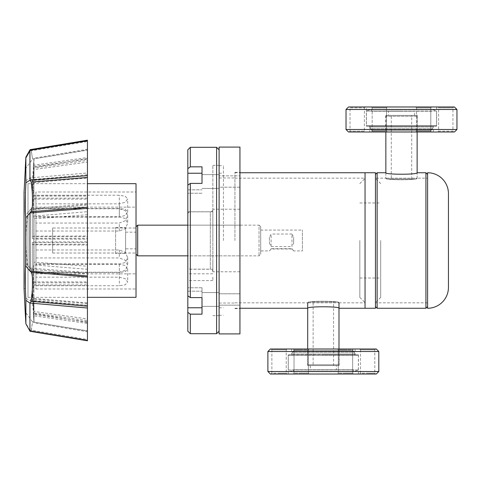 <?xml version="1.0" encoding="UTF-8"?>
<svg xmlns="http://www.w3.org/2000/svg" width="481" height="481" viewBox="0 0 481 481"><rect width="100%" height="100%" fill="white"/><g stroke="black" fill="none" stroke-linecap="round" stroke-linejoin="round"><path stroke-width="0.36" stroke-dasharray="2.4 1.8" d="M338.985 308.261C339.959 306.283 306.758 306.277 307.708 308.261L307.708 302.838C306.74 300.685 339.935 300.679 338.985 302.838L338.985 308.261M234.944 240.5L234.944 172.324L234.944 240.5M365.049 240.5L365.049 308.261L365.049 240.5M338.149 301.966L338.985 302.838C339.959 300.685 306.758 300.679 307.708 302.838L338.985 302.796L307.708 302.796L308.543 301.966L338.149 301.966L308.543 301.966M448.442 193.59L448.442 287.41M427.597 172.739L427.597 308.261M212.849 218.476C212.849 211.147 212.849 202.471 212.849 218.476L212.849 262.524C212.849 269.853 212.849 278.529 212.849 262.524L212.849 209.349C212.692 210.864 211.856 211.7 210.341 211.85L210.341 240.5L210.341 211.85L187.824 211.85L187.824 240.5L187.824 211.85M187.824 331.193L187.824 312.379L190.326 314.165L202.002 314.165L202.002 287.752L202.002 307.756L202.002 287.752L202.002 297.589L190.326 297.589L187.824 295.809L187.824 149.807M202.002 181.529L202.002 166.835L202.002 173.244L202.002 166.835L190.326 166.835L187.824 168.621M187.824 277.194L187.824 280.573L187.824 277.194M212.849 277.194L212.849 280.573L212.849 277.194M187.824 185.191L190.326 183.411L190.326 297.589M216.6 147.306L216.6 333.694M190.326 314.165L190.326 333.694M219.102 333.904L219.102 147.096M219.102 181.529L219.102 174.609L219.102 181.529M219.102 299.471L219.102 292.55L219.102 299.471M202.002 299.471L202.002 297.589M212.849 240.5L212.849 165.362L212.849 240.5M239.947 333.904L239.947 172.324L239.947 240.5L239.947 225.156L187.824 225.156L187.824 269.15L187.824 225.156L259.031 225.156L259.031 255.844L259.031 225.156L260.702 226.822L260.702 254.178L260.702 226.822M187.824 291.185L187.824 295.809L187.824 287.752L187.824 291.185L202.002 291.185L187.824 291.185M187.824 312.379L187.824 295.809M190.326 183.411L202.002 183.411M202.002 314.165L202.002 307.756L202.002 314.165M190.326 147.306L190.326 166.835M212.849 262.524L212.849 271.651C212.692 270.136 211.856 269.3 210.341 269.15L210.341 240.5L210.341 269.15L187.824 269.15M380.681 240.5L380.681 297.42L380.681 240.5M375.469 172.739L375.469 308.261M359.836 240.5L359.836 297.42L359.836 240.5M323.346 354.84L358.459 354.84L323.346 354.84M353.373 369.769L353.373 371.765L358.375 369.949L288.317 369.949L293.326 371.765L353.373 371.765L293.326 371.765L293.326 369.769L353.373 369.769L293.326 369.769M336.357 365.596L310.335 365.596L336.357 365.596L336.357 369.769L310.335 369.769L336.357 369.769M310.335 365.596L310.335 369.769M358.375 369.949L358.375 355.255L288.317 355.255L358.375 355.255L357.96 354.84L288.738 354.84L288.317 355.255L288.317 369.949L358.375 369.949M323.346 365.596L339.195 365.596L323.346 365.596M323.346 350.499L339.195 350.499L323.346 350.499M293.951 350.499L352.747 350.499L293.951 350.499L292.28 352.17L354.413 352.17L354.413 354.004L323.346 354.004L354.413 354.004L355.249 354.84M352.747 350.499L354.413 352.17L292.28 352.17L292.28 354.004L323.346 354.004L292.28 354.004L291.45 354.84M288.738 354.84L357.96 354.84M239.947 225.156L239.947 308.676L239.947 240.5L239.947 255.844L187.824 255.844L187.824 240.5L187.824 255.844L259.031 255.844L260.702 254.178M136.021 240.5L136.021 254.178L136.021 240.5M137.686 255.844L137.686 225.156M260.702 250.926L260.702 230.074L260.702 250.926L269.456 250.926L271.122 249.002L291.973 249.002L293.644 250.926L302.399 250.926L302.399 230.074L302.399 250.926M260.702 230.074L302.399 230.074M125.595 248.839L125.595 232.161L125.595 248.839L136.021 248.839L136.021 232.161L136.021 248.839M125.595 232.161L136.021 232.161M115.59 253.511L115.59 227.489L115.59 253.511L125.595 253.511L125.595 227.489L125.595 253.511M115.59 227.489L125.595 227.489M293.644 250.926L291.973 248.671L271.122 248.671L269.456 250.926M269.456 237.319L269.456 243.158L269.456 237.319L271.122 234.031L271.122 246.537L269.456 243.158M271.122 246.537L291.973 246.537L291.973 234.031L293.644 237.319L293.644 243.158L291.973 246.537M293.644 243.158L293.644 237.319M291.973 234.031L271.122 234.031M271.122 249.002L271.122 248.671M291.973 248.671L291.973 249.002M425.925 172.739L425.925 308.261M377.14 308.261L377.14 172.739M375.469 240.5L375.469 306.595L375.469 240.5M386.688 179.034L416.293 179.034L386.688 179.034L385.852 178.204L385.852 172.739C384.884 174.717 418.079 174.723 417.129 172.739L417.129 178.162C418.103 180.315 384.902 180.321 385.852 178.162C384.878 180.315 418.079 180.321 417.129 178.162L427.597 178.162L427.597 306.595L427.597 178.162M385.852 172.739L385.852 178.162L375.469 178.162M427.597 240.5L427.597 174.405L427.597 240.5M369.715 131.998L433.267 131.998L369.715 131.998L369.715 126.16L433.267 126.16L369.715 126.16M433.267 131.998L433.267 126.16M430.808 131.169L431.637 131.998L415.626 131.998L431.637 131.998L415.626 131.998L431.637 131.998L430.808 131.169L430.808 107.816L431.637 106.98L415.626 106.98L431.637 106.98L415.626 106.98L431.637 106.98L430.808 107.816L416.462 107.816L430.808 107.816L416.462 107.816L430.808 107.816L430.808 131.169L416.462 131.169L415.626 131.998L416.462 131.169L430.808 131.169M437.77 131.998L445.773 131.998L437.77 131.998L438.6 131.169L445.773 131.169L438.6 131.169L438.6 107.816L452.946 107.816L438.6 107.816L437.77 106.98L445.773 106.98L437.77 106.98M386.52 131.169L387.355 131.998L371.344 131.998L387.355 131.998L371.344 131.998L387.355 131.998L386.52 131.169L386.52 107.816L387.355 106.98L371.344 106.98L387.355 106.98L371.344 106.98L387.355 106.98L386.52 107.816L372.174 107.816L386.52 107.816L372.174 107.816L386.52 107.816L386.52 131.169L372.174 131.169L371.344 131.998L372.174 131.169L386.52 131.169M349.2 131.998L350.036 131.169L350.036 107.816L364.382 107.816L364.382 131.169L350.036 131.169L364.382 131.169L365.211 131.998L349.2 131.998L365.211 131.998M416.462 131.169L416.462 107.816L415.626 106.98L416.462 107.816L416.462 131.169M453.781 131.998L445.773 131.998L453.781 131.998L452.946 131.169L445.773 131.169L452.946 131.169L452.946 107.816L453.781 106.98L445.773 106.98L453.781 106.98M372.174 131.169L372.174 107.816L371.344 106.98L372.174 107.816L372.174 131.169M366.378 126.16L436.604 126.16L366.378 126.16L366.378 106.98L436.604 106.98L366.378 106.98M436.604 126.16L436.604 106.98M365.211 106.98L364.382 107.816L350.036 107.816L349.2 106.98L365.211 106.98L349.2 106.98M348.533 131.998L454.449 131.998M346.031 129.497L456.95 129.497M346.031 109.482L456.95 109.482M348.533 106.98L454.449 106.98M401.491 126.16L433.393 126.16L401.491 126.16M371.47 111.231L371.47 109.235L366.462 111.051L401.491 111.051L366.462 111.051L366.462 125.745L436.52 125.745L436.52 111.051L401.491 111.051L436.52 111.051L431.511 109.235L371.47 109.235L431.511 109.235L431.511 111.231L371.47 111.231L431.511 111.231M388.48 115.404L414.502 115.404L388.48 115.404L388.48 111.231L414.502 111.231L388.48 111.231M414.502 115.404L414.502 111.231M385.648 130.501L417.334 130.501L385.648 130.501L385.648 115.404L417.334 115.404L385.648 115.404M417.334 130.501L417.334 115.404M366.883 126.16L436.099 126.16L436.52 125.745L366.462 125.745L366.883 126.16L436.099 126.16M430.886 130.501L372.096 130.501L430.886 130.501L432.557 128.83L370.424 128.83L370.424 126.996L401.491 126.996L370.424 126.996L369.588 126.16M372.096 130.501L370.424 128.83L432.557 128.83L432.557 126.996L401.491 126.996L432.557 126.996L433.393 126.16M308.543 365.596L338.149 365.596L308.543 365.596L307.708 364.76L338.985 364.76L338.985 349.002M338.149 365.596L338.985 364.76L307.708 364.76L307.708 349.002M313.131 365.596L333.561 365.596L313.131 365.596L313.131 301.966L333.561 301.966L313.131 301.966M333.561 365.596L333.561 301.966M239.947 187.199L219.102 187.199L219.102 175.86L219.102 187.199L219.102 175.86L219.102 187.199L239.947 187.199L239.947 175.86L219.102 175.86L239.947 175.86L239.947 187.199M239.947 299.471L239.947 293.801L239.947 299.471M223.437 240.5L223.437 165.692L223.437 240.5M239.947 255.844L239.947 147.096M219.102 240.5L219.102 315.308L219.102 240.5M323.346 349.002L355.122 349.002L323.346 349.002M301.208 349.831L294.035 349.831L293.2 349.002L309.211 349.002L293.2 349.002L309.211 349.002L293.2 349.002L294.035 349.831L308.375 349.831L309.211 349.002L308.375 349.831L301.208 349.831M287.067 349.002L286.237 349.831L286.237 373.184L279.064 373.184L286.237 373.184L287.067 374.02L271.056 374.02L271.891 373.184L279.064 373.184L271.891 373.184L271.891 349.831L286.237 349.831L271.891 349.831L271.056 349.002L287.067 349.002L271.056 349.002M345.49 349.831L338.317 349.831L337.482 349.002L353.493 349.002L337.482 349.002L353.493 349.002L337.482 349.002L338.317 349.831L352.663 349.831L353.493 349.002L352.663 349.831L345.49 349.831M375.637 349.002L374.801 349.831L374.801 373.184L367.634 373.184L374.801 373.184L375.637 374.02L359.626 374.02L360.461 373.184L367.634 373.184L360.461 373.184L360.461 349.831L374.801 349.831L360.461 349.831L359.626 349.002L375.637 349.002L359.626 349.002M378.806 371.518L267.887 371.518M378.806 351.503L267.887 351.503M301.208 373.184L294.035 373.184L308.375 373.184L309.211 374.02L293.2 374.02L309.211 374.02L293.2 374.02L309.211 374.02L308.375 373.184L301.208 373.184M345.49 373.184L338.317 373.184L352.663 373.184L353.493 374.02L337.482 374.02L353.493 374.02L337.482 374.02L353.493 374.02L352.663 373.184L345.49 373.184M323.346 374.02L358.459 374.02L323.346 374.02M294.035 373.184L293.2 374.02L294.035 373.184L294.035 349.831L294.035 373.184M338.317 373.184L337.482 374.02L338.317 373.184L338.317 349.831L338.317 373.184M376.304 349.002L270.388 349.002M376.304 374.02L270.388 374.02M271.056 374.02L287.067 374.02M359.626 374.02L375.637 374.02M27.994 297.336L27.994 183.664L27.994 297.336L87.434 297.336M27.994 183.664L87.434 183.664M35.943 192.003L35.943 195.25L119.342 195.25L125.234 196.194L127.681 198.924L125.24 202.267L119.342 203.836L35.943 203.836L35.943 257.942L119.342 257.942L125.24 260.227L127.681 265.464L125.24 270.334L119.342 272.24L35.943 272.24L35.943 288.997L35.943 285.75L119.342 285.75L125.234 284.806L127.681 282.076L125.24 278.733L119.342 277.164L35.943 277.164L35.943 223.058L119.342 223.058L125.24 220.773L127.681 215.536L125.24 210.666L119.342 208.76L35.943 208.76L35.943 192.003L136.021 192.003L136.021 288.997L136.021 192.003M35.943 288.997L136.021 288.997M35.943 207.143L35.943 216.727L119.342 216.727L125.24 218.542L127.681 223.328L125.24 228.655L119.342 231.024L35.943 231.024L35.943 263.901L119.342 263.901L125.234 265.614L127.681 269.101L125.24 271.687L119.342 272.486L35.943 272.486L35.943 273.857L35.943 264.273L119.342 264.273L125.24 262.458L127.681 257.672L125.24 252.345L119.342 249.976L35.943 249.976L35.943 217.099L119.342 217.099L125.234 215.386L127.681 211.899L125.24 209.313L119.342 208.513L35.943 208.513L35.943 207.143L136.021 207.143L136.021 273.857L136.021 207.143M35.943 273.857L136.021 273.857M52.621 227.988L52.621 253.012L52.621 227.988L136.021 227.988L136.021 253.012L136.021 227.988M52.621 253.012L136.021 253.012M136.021 183.664L136.021 297.336M27.994 266.48L27.994 214.52L27.994 266.48A166.781 166.781 0 0 1 27.994 214.52M35.943 208.513L35.943 195.25M35.943 216.727L35.943 208.76M35.943 231.024L35.943 223.058M35.943 263.901L35.943 277.164M35.943 272.486L35.943 285.75M35.943 264.273L35.943 272.24M35.943 249.976L35.943 257.942M35.943 217.099L35.943 203.836M33.856 290.199L33.856 296.795L32.281 296.795L32.281 290.199L33.856 290.199L33.856 184.205L32.281 184.205L33.965 158.165L87.434 149.248L87.434 157.54L33.965 165.169L32.281 189.923L33.856 189.923M32.281 189.923L32.281 184.205L32.281 190.801L33.965 166.528L33.965 158.88L33.279 167.43L87.434 158.622L87.434 149.248M87.434 203.992L87.434 174.771L31.187 179.641L32.119 187.987C32.948 199.771 32.642 206.668 31.193 208.688L87.434 203.992L87.434 273.761L31.265 269.42L25.878 263.299C25 262.999 25 283.874 25.878 298.196L29.936 300.757L87.434 305.357L87.434 340.187L29.936 330.615L29.936 300.757M30.032 149.705L87.434 140.205L87.434 172.986L29.936 177.88L25.878 180.682C25 195.304 25 215.771 25.878 214.899L31.355 208.544L30.032 209.884L87.434 205.062M87.434 272.637L30.026 268.103L31.187 269.342C32.606 271.645 32.936 278.523 32.179 289.977L31.199 298.972L87.434 303.565L87.434 273.761M29.936 330.615L25.878 323.112L25.198 311.965L32.588 321.909L31.199 330.79L87.434 340.079L87.434 330.832L87.434 339.49L31.187 330.2L32.588 321.909L87.434 330.832M32.281 290.199L33.965 314.472L87.434 321.951L87.434 331.03L33.965 322.12L33.279 313.57L87.434 322.378L87.434 331.752L87.434 323.46L33.965 315.831L32.281 291.077L33.856 291.077L33.856 184.205M87.434 331.03L87.434 322.378M32.281 287.193L32.281 242.454L33.965 241.973L87.434 241.823L87.434 266.252L33.965 262.109C33.225 266.54 33.099 275.835 33.574 289.995L33.965 298.43L87.434 302.94L87.434 318.945L33.965 311.466L32.281 287.193L33.856 287.193M87.434 266.252L87.434 302.94M32.281 236.622L32.281 192.755L33.965 168.001L87.434 160.371L87.434 175.715L33.965 180.483L33.616 187.957C33.087 202.567 33.207 211.947 33.965 216.095L87.434 211.688L87.434 235.985L33.965 236.135L32.281 236.622L33.856 236.622M87.434 175.715L87.434 211.688M31.187 150.8L32.588 159.091L31.193 150.216L87.434 140.921L87.434 141.51L31.187 150.8L30.026 150.349M24.05 288.456L24.05 192.544L25.517 192.544L25.517 288.456L24.05 288.456M25.878 323.112L25.878 298.196M33.856 296.795L33.856 291.077M33.856 282.84L87.434 282.84L87.434 285.672L33.856 285.672M87.434 285.672L87.434 323.46M32.281 291.077L32.281 296.795L33.965 322.835L87.434 331.752M87.434 321.951L87.434 284.902L33.856 284.902M87.434 284.902L87.434 281.896L33.856 281.896M87.434 281.896L87.434 318.945M32.281 242.454L33.856 242.454M87.434 241.823L87.434 242.562L33.856 242.562M87.434 242.562L87.434 236.724L33.856 236.724M87.434 236.724L87.434 235.985M32.281 192.755L33.856 192.755M87.434 160.371L87.434 198.16L33.856 198.16M87.434 198.16L87.434 195.328L33.856 195.328M87.434 195.328L87.434 157.54M32.281 190.801L33.856 190.801M33.965 166.528L87.434 159.049L87.434 196.098L33.856 196.098M87.434 196.098L87.434 199.104L33.856 199.104M87.434 199.104L87.434 177.435M87.434 175.643L87.434 162.055L33.965 169.534L32.281 193.807L33.856 193.807M32.281 193.807L32.281 238.546L33.856 238.546M32.281 238.546L33.965 239.027L87.434 239.177L87.434 238.438L33.856 238.438M87.434 238.438L87.434 244.276L33.856 244.276M87.434 244.276L87.434 245.015L33.965 244.865L32.281 244.378L33.856 244.378M32.281 244.378L32.281 288.245L33.856 288.245M32.281 288.245L33.965 312.999L87.434 320.629L87.434 308.014M87.434 306.229L87.434 282.84M87.434 340.079L87.434 340.795M31.187 330.2L30.026 330.651L87.434 340.151L87.434 339.49M87.434 303.565L87.434 305.357M87.434 172.986L87.434 174.771M87.434 159.049L87.434 149.97L33.965 158.88M87.434 320.629L87.434 245.015M87.434 239.177L87.434 162.055M33.965 315.831L33.965 322.835M33.965 314.472L33.965 322.12M33.965 311.466L33.965 298.43M33.965 241.973L33.965 262.109M33.965 236.135L33.965 216.095M33.965 168.001L33.965 180.483M33.965 165.169L33.965 158.165M33.965 169.534L33.965 182.57L87.434 178.06M33.965 239.027L33.965 218.891C33.075 215.296 33.069 197.619 33.965 182.57M87.434 214.748L33.965 218.891M33.965 244.865L33.965 264.905L87.434 269.312M33.965 312.999L33.965 300.517C33.075 285.383 33.069 267.965 33.965 264.905M87.434 305.285L33.965 300.517M29.936 177.88L29.936 149.741M30.026 268.103L30.032 209.884M25.878 180.682L25.878 157.203M31.187 179.641L30.026 177.946M27.273 213.317L29.936 209.999M29.936 267.995L27.97 265.602M25.878 240.5L25.878 214.899M30.038 300.679L31.199 298.972M30.038 331.295L31.199 330.79M25.517 288.456L25.517 192.544M416.293 179.034L417.129 178.204L385.852 178.204L417.129 178.204L417.129 172.739M417.129 131.998L417.129 116.24L385.852 116.24L417.129 116.24L416.293 115.404L386.688 115.404L385.852 116.24L385.852 131.998M391.275 179.034L411.706 179.034L391.275 179.034L391.275 115.404L411.706 115.404L391.275 115.404M411.706 179.034L411.706 115.404M386.688 115.404L416.293 115.404M187.824 235.119L187.824 214.273C187.981 212.758 188.811 211.923 190.326 211.772L190.326 269.228L190.326 211.772L212.849 211.772M212.849 269.228L190.326 269.228C188.811 269.077 187.981 268.242 187.824 266.727L187.824 245.881M187.824 189.815L202.002 189.815L187.824 189.815M187.824 307.756L202.002 307.756M187.824 173.244L202.002 173.244M119.342 203.836L119.342 217.099M119.342 208.513L119.342 195.25M119.342 216.727L119.342 208.76M119.342 231.024L119.342 223.058M119.342 263.901L119.342 277.164M119.342 272.486L119.342 285.75M119.342 264.273L119.342 272.24M119.342 249.976L119.342 257.942M234.944 308.261L239.947 308.261M234.944 178.162L365.049 178.162M234.944 172.739L239.947 172.739M234.944 302.838L307.708 302.838M338.985 302.838L365.049 302.838M202.002 193.248L187.824 193.248L202.002 193.248M212.849 273.815L187.824 273.815M219.102 174.609L202.002 174.609L219.102 174.609M219.102 292.55L202.002 292.55L219.102 292.55M212.849 165.362L219.102 165.362M202.002 287.752L187.824 287.752L202.002 287.752M212.849 280.573L187.824 280.573M219.102 188.45L202.002 188.45L219.102 188.45M219.102 306.391L202.002 306.391L219.102 306.391M212.849 315.638L219.102 315.638M380.681 297.42L375.469 302.633M359.836 202.97L380.681 202.97M359.836 297.42L365.049 302.633M380.681 183.58L375.469 178.367M359.836 278.03L380.681 278.03M359.836 183.58L365.049 178.367M307.503 350.499L307.503 365.596M339.195 350.499L339.195 365.596M427.597 302.838L375.469 302.838M234.944 172.324L239.947 172.324M239.947 293.801L219.102 293.801L239.947 293.801M219.102 177.952L234.944 177.952M219.102 165.692L223.437 165.692M219.102 307.804L223.437 307.804M234.944 308.676L239.947 308.676M239.947 305.14L219.102 305.14L239.947 305.14M219.102 303.048L234.944 303.048M219.102 315.308L223.437 315.308M219.102 173.196L223.437 173.196M291.57 349.002L291.57 354.84M288.239 354.84L288.239 374.02M355.122 349.002L355.122 354.84M308.375 349.831L308.375 373.184L308.375 349.831M352.663 349.831L352.663 373.184L352.663 349.831M358.459 354.84L358.459 374.02M127.681 211.899L127.681 198.924M127.681 215.536L127.681 223.328M127.681 269.101L127.681 282.076M127.681 257.672L127.681 265.464M31.259 211.58L27.97 215.398M25.198 169.035L32.588 159.091L87.434 150.168M31.355 272.456L27.273 267.683M239.947 271.777L212.849 271.777M239.947 209.223L212.849 209.223"/><path stroke-width="0.72" d="M239.947 308.261L307.708 308.261C306.74 306.283 339.935 306.277 338.985 308.261L365.049 308.261L365.049 172.739L365.049 308.261L375.469 308.261L375.469 172.739L239.947 172.739M448.442 287.41A20.851 20.851 0 0 1 427.597 308.261L427.597 172.739A20.851 20.851 0 0 1 448.442 193.59L448.442 287.41M187.824 295.809L190.326 297.589L190.326 183.411L187.824 185.191L187.824 331.193L190.326 333.694L190.326 314.165L187.824 312.379M187.824 168.621L190.326 166.835L190.326 147.306L187.824 149.807L187.824 185.191M190.326 333.694L216.6 333.694L216.6 147.306L190.326 147.306M190.326 297.589L202.002 297.589L202.002 314.165L190.326 314.165M202.002 297.589L202.002 299.471M190.326 166.835L202.002 166.835L202.002 183.411L190.326 183.411M202.002 181.529L202.002 183.411M136.021 226.822L137.686 225.156L137.686 255.844L187.824 255.844M137.686 225.156L187.824 225.156M427.597 306.595L425.925 308.261L425.925 172.739L417.129 172.739C418.097 174.717 384.902 174.723 385.852 172.739L385.852 131.998M385.852 172.739L377.14 172.739L377.14 308.261L425.925 308.261M456.95 129.497L454.449 131.998L348.533 131.998L346.031 129.497L346.031 109.482L456.95 109.482L456.95 129.497L346.031 129.497M456.95 109.482L454.449 106.98L348.533 106.98L346.031 109.482M338.985 349.002L338.985 302.838M307.708 349.002L307.708 302.838M219.102 240.5L219.102 333.904L239.947 333.904L239.947 147.096L219.102 147.096L219.102 240.5M378.806 351.503L267.887 351.503L270.388 349.002L376.304 349.002L378.806 351.503L378.806 371.518L267.887 371.518L270.388 374.02L376.304 374.02L378.806 371.518M87.434 297.336L136.021 297.336L136.021 183.664L87.434 183.664M29.936 240.5L30.038 271.116L87.434 275.938L87.434 208.363L30.026 212.897L29.936 240.5M31.187 301.359L32.119 293.007C32.948 281.229 32.642 274.332 31.199 272.312L87.434 277.008L87.434 308.014L87.434 306.229L31.187 301.359L29.936 303.114L25.878 300.312L25.523 292.364C24.952 278.848 25.204 265.644 25.878 266.101L29.936 271.001M29.936 212.999L25.878 217.701L25.878 266.101M31.259 211.58L31.187 211.658C32.606 209.349 32.936 202.471 32.179 191.017L31.199 182.028L87.434 177.435L87.434 207.239L31.187 211.658L30.026 212.897M25.878 217.701C25.156 215.602 25.03 206.908 25.487 191.63L25.878 182.804L29.93 180.243L87.434 175.643L87.434 177.435L87.434 140.813L30.351 150.252L25.878 157.882L24.05 192.544L24.05 288.456L25.204 312.019M25.878 263.299L25.878 240.5M25.878 323.112C25 308.285 25 308.513 25.878 323.797L30.038 331.295L87.434 340.795L87.434 308.014L30.026 303.054M25.878 300.312L25.878 323.797M87.434 140.921L87.434 140.181L30.309 149.633L31.193 150.216M87.434 208.363L87.434 207.239M87.434 277.008L87.434 275.938M30.038 331.295L87.434 340.795M25.198 169.035L25.878 157.203L30.032 149.705M29.936 303.114L29.936 331.259M31.355 272.456L30.038 271.116M87.434 140.849L30.026 150.349M29.93 150.385L29.93 180.243M30.038 180.321L31.199 182.028M25.878 157.882L25.878 182.804M417.129 172.739L417.129 131.998M187.824 307.756L202.002 307.756M187.824 173.244L202.002 173.244M219.102 331.193L216.6 333.694M219.102 149.807L216.6 147.306M136.021 254.178L137.686 255.844M375.469 306.595L377.14 308.261M375.469 174.405L377.14 172.739M427.597 174.405L425.925 172.739M267.887 351.503L267.887 371.518"/></g></svg>
